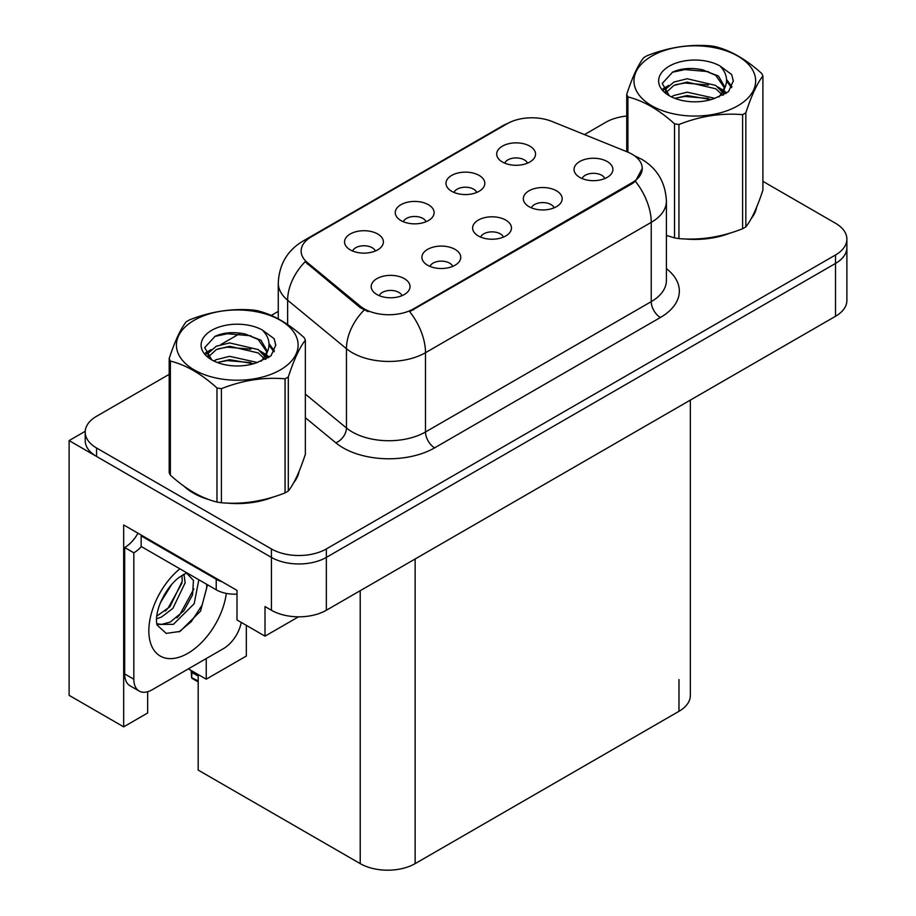 <?xml version="1.0" encoding="UTF-8"?>
<svg xmlns="http://www.w3.org/2000/svg" width="916" height="916" viewBox="0 0 916 916"><rect width="100%" height="100%" fill="white"/><g stroke="black" fill="none" stroke-linecap="round" stroke-linejoin="round"><path stroke-width="1.37" d="M503.411 237.107A11.656 6.733 0 0 0 500.285 233.832A11.656 6.733 0 0 0 488.8 232.126A11.656 6.733 0 0 0 480.671 237.107M505.769 220.092A19.419 11.21 0 0 0 480.889 218.844A19.419 11.21 0 0 0 474.454 232.779A19.419 11.21 0 0 0 478.312 235.95A19.419 11.21 0 0 0 509.628 232.779A19.419 11.21 0 0 0 505.769 220.092M426.055 221.729A11.656 6.733 0 0 0 422.929 218.455A11.656 6.733 0 0 0 411.444 216.749A11.656 6.733 0 0 0 403.326 221.729M428.425 204.715A19.419 11.21 0 0 0 403.532 203.455A19.419 11.21 0 0 0 397.097 217.401A19.419 11.21 0 0 0 400.956 220.561A19.419 11.21 0 0 0 432.272 217.401A19.419 11.21 0 0 0 428.425 204.715M452.699 266.396A11.656 6.733 0 0 0 449.561 263.11A11.656 6.733 0 0 0 438.088 261.404A11.656 6.733 0 0 0 429.959 266.396M455.057 249.37A19.419 11.21 0 0 0 430.176 248.121A19.419 11.21 0 0 0 423.742 262.056A19.419 11.21 0 0 0 427.6 265.228A19.419 11.21 0 0 0 458.916 262.056A19.419 11.21 0 0 0 455.057 249.37M401.975 295.673A11.656 6.733 0 0 0 398.849 292.399A11.656 6.733 0 0 0 387.376 290.693A11.656 6.733 0 0 0 379.247 295.673M404.345 278.647A19.419 11.21 0 0 0 379.453 277.399A19.419 11.21 0 0 0 373.03 291.334A19.419 11.21 0 0 0 376.877 294.505A19.419 11.21 0 0 0 408.192 291.334A19.419 11.21 0 0 0 404.345 278.647M554.123 207.829A11.656 6.733 0 0 0 550.997 204.554A11.656 6.733 0 0 0 539.513 202.848A11.656 6.733 0 0 0 531.394 207.829M556.493 190.814A19.419 11.21 0 0 0 531.601 189.555A19.419 11.21 0 0 0 525.177 203.501A19.419 11.21 0 0 0 529.024 206.661A19.419 11.21 0 0 0 560.34 203.501A19.419 11.21 0 0 0 556.493 190.814M604.835 178.551A11.656 6.733 0 0 0 601.709 175.277A11.656 6.733 0 0 0 590.236 173.571A11.656 6.733 0 0 0 582.107 178.551M607.205 161.525A19.419 11.21 0 0 0 582.324 160.277A19.419 11.21 0 0 0 575.889 174.212A19.419 11.21 0 0 0 579.736 177.383A19.419 11.21 0 0 0 611.064 174.212A19.419 11.21 0 0 0 607.205 161.525M527.49 163.174A11.656 6.733 0 0 0 524.353 159.888A11.656 6.733 0 0 0 512.88 158.182A11.656 6.733 0 0 0 504.75 163.174M529.849 146.148A19.419 11.21 0 0 0 504.968 144.9A19.419 11.21 0 0 0 498.533 158.834A19.419 11.21 0 0 0 502.392 162.006A19.419 11.21 0 0 0 533.707 158.834A19.419 11.21 0 0 0 529.849 146.148M476.767 192.452A11.656 6.733 0 0 0 473.641 189.177A11.656 6.733 0 0 0 462.168 187.471A11.656 6.733 0 0 0 454.038 192.452M479.137 175.425A19.419 11.21 0 0 0 454.244 174.177A19.419 11.21 0 0 0 447.821 188.112A19.419 11.21 0 0 0 451.668 191.284A19.419 11.21 0 0 0 482.984 188.112A19.419 11.21 0 0 0 479.137 175.425M375.342 251.007A11.656 6.733 0 0 0 372.217 247.732A11.656 6.733 0 0 0 360.732 246.026A11.656 6.733 0 0 0 352.603 251.007M377.701 233.992A19.419 11.21 0 0 0 352.82 232.744A19.419 11.21 0 0 0 346.385 246.679A19.419 11.21 0 0 0 350.244 249.85A19.419 11.21 0 0 0 381.56 246.679A19.419 11.21 0 0 0 377.701 233.992M632.017 154.186A34.957 20.186 0 0 0 627.346 151.919L551.97 121.45A34.957 20.186 0 0 0 507.201 123.706L311.371 236.775A34.957 20.186 0 0 0 301.135 251.041A34.957 20.186 0 0 0 307.455 262.617L360.24 306.139A34.957 20.186 0 0 0 413.585 308.829L632.017 182.719A34.957 20.186 0 0 0 642.253 168.452A34.957 20.186 0 0 0 632.017 154.186M85.222 431.287L69.112 440.596L271.422 557.397A38.838 22.419 0 0 0 326.348 557.397L835.518 263.43A38.838 22.419 0 0 0 846.888 247.572A38.838 22.419 0 0 1 835.518 263.43L326.348 557.397A38.838 22.419 0 0 1 271.422 557.397L96.569 456.454A38.838 22.419 0 0 1 85.199 440.596L85.199 432.134A38.838 22.419 0 0 0 96.569 447.993L271.422 548.947A38.838 22.419 0 0 0 326.348 548.947L835.518 254.98A38.838 22.419 0 0 0 846.888 239.122A38.838 22.419 0 0 0 835.518 223.264L762.902 181.334M69.112 440.596L69.112 695.347L123.671 726.846L123.671 524.948L237.004 590.385L237.004 619.972L265.01 636.151L265.01 606.552L271.422 610.251A38.838 22.419 0 0 0 326.348 610.251L835.518 316.283A38.838 22.419 0 0 0 846.888 300.425L846.888 239.122M298.501 616.823L265.01 636.151M690.355 400.097L690.355 695.45A38.838 22.419 180 0 1 678.974 711.308L415.143 863.628A38.838 22.419 180 0 1 360.217 863.628L198.188 770.081L198.188 674.519M188.387 668.875L206.237 679.18L246.335 656.028L246.335 625.365M147.648 691.74L147.648 713.003L123.671 726.846M206.237 679.18L206.237 658.558M184.105 486.281A62.139 35.873 0 0 0 193.333 493.071A62.139 35.873 0 0 0 209.913 499.918M642.253 168.452L635.406 181.311L632.017 183.761L409.658 311.635A45.308 26.163 60 0 1 425.493 352.694A51.788 29.896 180 0 1 352.259 352.694A51.788 29.896 180 0 1 346.454 348.71L287.635 300.208A51.788 29.896 180 0 1 278.269 283.067L278.269 318.848M194.329 492.865A51.788 29.896 0 0 0 197.329 495.19M368.095 311.635L360.24 307.673L305.108 261.758A45.308 30.308 129.5 0 0 287.635 300.208L287.635 324.55M666.401 235.458A62.139 35.873 0 0 0 667.443 235.767M684.195 238.904A62.139 35.873 0 0 0 730.224 233.03M751.212 218.615A62.139 35.873 0 0 0 756.627 207.222M226.653 503.056A62.139 35.873 0 0 0 272.693 497.193M293.67 482.778A62.139 35.873 0 0 0 299.097 471.374M626.727 116.057A38.838 22.419 0 0 0 605.739 122.32L584.477 134.595M278.269 311.383L271.239 315.436M240.599 333.126L220.871 344.519M169.185 374.358L96.569 416.276A38.838 22.419 0 0 0 85.199 432.134M192.108 671.016L191.616 677.68L191.123 670.443M191.616 677.68L198.188 680.943M191.478 670.649L191.478 672.527L191.169 670.466M198.188 676.088L192.177 672.619M207.497 584.763L200.558 611.109L179.994 631.445L166.231 633.38L157.083 625.078L156.476 621.827C156.247 616.571 157.38 610.663 159.888 604.102C164.743 592.515 171.086 583.641 178.941 577.504L186.795 572.809M186.795 573.302L193.459 580.446L192.543 594.873L183.784 610.892L170.261 622.056L161.708 624.357L156.716 623.762M156.876 624.426L173.41 624.334L194.192 603.713L198.841 579.771M186.337 573.21L183.234 574.653M160.598 602.362L171.727 584.397M156.464 618.827L161.548 617.006L172.861 608.396L185.135 582.851L183.99 574.298M156.705 616.17L169.952 606.713L182.238 581.168L181.941 575.397M241.274 622.445A25.888 14.954 -60 0 1 223.538 648.574L152.136 689.794A25.888 14.954 -60 0 1 139.198 691.076L130.038 685.798A25.888 14.954 -60 0 1 124.679 673.947L124.679 547.516A25.888 14.954 120 0 0 137.984 533.215M141.362 546.577A25.888 14.954 -60 0 1 133.828 552.806L124.679 547.516M139.198 691.076A25.888 14.954 -60 0 1 133.828 679.225L133.828 552.806M222.073 581.763A25.888 14.954 180 0 1 216.222 579.233L141.156 535.883A25.888 14.954 0 0 0 141.934 535.494M216.222 579.233L216.222 589.801A25.888 14.954 0 0 0 237.004 594.106M141.156 535.883L141.156 546.463L216.222 589.801M165.384 611.006L168.006 608.258L182.044 582.977M176.925 617.808L179.639 614.968L193.86 588.954M178.986 631.903L191.261 621.678L202.104 605.133L206.695 588.026L206.695 584.305M651.791 56.094A60.845 35.129 -0 0 0 651.791 105.775A60.845 35.129 -0 0 0 737.838 105.775A60.845 35.129 -0 0 0 737.838 56.094A60.845 35.129 -0 0 0 651.791 56.094M666.401 235.401L674.519 237.897A69.914 40.361 -0 0 0 678.939 238.584C700.076 240.439 721.293 237.152 742.601 228.737A69.914 40.361 -0 0 0 744.25 227.821A69.914 40.361 -0 0 0 745.842 226.87C751.498 219.783 757.188 207.531 762.902 190.116L762.902 76.039A69.914 40.361 -0 0 0 761.711 73.486C746.139 59.368 730.602 50.403 715.11 46.579A69.914 40.361 -0 0 0 710.69 45.892C689.382 44.071 668.153 47.357 647.028 55.739A69.914 40.361 -0 0 0 645.379 56.666A69.914 40.361 -0 0 0 643.788 57.616C638.074 64.796 632.395 77.047 626.727 94.371A69.914 40.361 -0 0 0 627.918 96.924L627.918 152.159M674.519 237.897L674.519 123.82C658.947 109.714 643.41 100.749 627.918 96.924M674.519 123.82A69.914 40.361 -0 0 0 678.939 124.507L678.939 238.584M742.601 228.737L742.601 114.66C721.465 112.817 700.248 116.092 678.939 124.507M742.601 114.66A69.914 40.361 -0 0 0 744.25 113.744A69.914 40.361 -0 0 0 745.842 112.794L745.842 226.87M714.949 98.333L687.149 92.184L673.89 95.482L671.382 96.844M711.068 99.581L687.149 95.539L674.932 98.378M723.651 94.852L723.377 94.142M722.552 92.447L715.74 85.417L687.149 78.753L673.89 82.062L666.23 88.6L665.222 92.161M721.465 94.119L715.74 88.772L687.149 82.108L673.89 85.417L665.829 92.814M718.865 97.027L723.4 90.73L724.407 86.299L718.453 76.028L702.217 69.753C691.145 67.498 681.298 68.276 672.665 72.101L662.245 83.459L669.241 95.63M722.85 95.275L724.407 88.967M724.316 87.627L715.74 75.341L702.984 69.902M669.241 66.158A36.171 20.885 -0 0 0 669.23 95.699A36.171 20.885 -0 0 0 714.457 98.47L728.552 91.623L733.304 80.929L731.689 74.551L719.827 65.849A36.171 20.885 -0 0 0 669.241 66.158M719.827 65.849C727.361 73.509 728.552 81.799 723.4 90.718M626.727 151.678L626.727 94.371M762.902 76.039C757.234 83.127 751.555 95.367 745.842 112.794M708.423 98.47L684.847 96.443L675.47 98.149M725.632 93.695L723.983 92.367M722.987 91.646L721.304 90.547M708.423 85.039L684.847 83.024L675.47 84.73M666.401 88.268L663.642 89.974M731.518 87.627L726.56 81.1M708.515 71.643L684.847 69.593L672.241 72.295M733.304 81.261L731.689 74.551M726.709 92.997L724.281 90.924M723.548 90.375L717.755 86.906M668.691 85.451L663.024 88.749M731.93 86.825L726.548 79.417M194.249 320.245A60.845 35.129 -0 0 0 194.249 369.927A60.845 35.129 -0 0 0 280.296 369.927A60.845 35.129 -0 0 0 280.296 320.245A60.845 35.129 -0 0 0 194.249 320.245M187.837 320.818A69.914 40.361 -0 0 0 186.246 321.768C180.544 328.959 174.853 341.21 169.185 358.522A69.914 40.361 -0 0 0 170.376 361.076L170.376 475.152C185.868 489.224 201.406 498.19 216.977 502.06A69.914 40.361 -0 0 0 221.409 502.747C242.534 504.59 263.751 501.304 285.059 492.9A69.914 40.361 -0 0 0 286.708 491.972A69.914 40.361 -0 0 0 288.3 491.022C293.967 483.946 299.647 471.694 305.36 454.267L305.36 340.191A69.914 40.361 -0 0 0 304.169 337.638C288.597 323.531 273.071 314.566 257.568 310.742A69.914 40.361 -0 0 0 253.148 310.055C231.84 308.234 210.623 311.509 189.486 319.902A69.914 40.361 -0 0 0 187.837 320.818M216.977 502.06L216.977 387.983C201.406 373.877 185.868 364.9 170.376 361.076M216.977 387.983A69.914 40.361 -0 0 0 221.409 388.67L221.409 502.747M285.059 492.9L285.059 378.823C263.934 376.968 242.706 380.255 221.409 388.67M285.059 378.823A69.914 40.361 -0 0 0 286.708 377.896A69.914 40.361 -0 0 0 288.3 376.945L288.3 491.022M169.185 358.522L169.185 472.599A69.914 40.361 -0 0 0 170.376 475.152M257.407 362.484L229.618 356.335L216.348 359.645L213.84 360.996M253.537 363.744L229.618 359.69L217.39 362.53M266.109 359.003L265.835 358.293M265.01 356.61L258.197 349.569L229.618 342.916L216.348 346.214L208.688 352.763L207.692 356.313M263.923 358.282L258.197 352.923L229.618 346.271L216.348 349.569L208.287 356.965M261.323 361.179L265.858 354.893L266.865 350.462L260.911 340.18L244.675 333.916C233.603 331.661 223.756 332.439 215.123 336.252L204.703 347.622L211.699 359.782M265.308 359.427L266.865 353.118M266.785 351.778L258.197 339.504L245.454 334.065M211.699 330.321A36.171 20.885 -0 0 0 211.699 359.851A36.171 20.885 -0 0 0 256.915 362.621L271.022 355.786L275.773 345.092L274.147 338.702L262.297 330A36.171 20.885 -0 0 0 211.699 330.321M262.297 330C269.831 337.66 271.022 345.95 265.869 354.87M305.36 340.191C299.692 347.279 294.013 359.53 288.3 376.945M250.881 362.621L227.317 360.606L217.928 362.312M268.102 357.858L266.442 356.53M265.445 355.809L263.762 354.71M250.881 349.202L227.317 347.175L217.928 348.882M208.871 352.431L206.1 354.137M273.976 351.79L269.018 345.263M250.973 335.794L227.317 333.756L214.699 336.458M275.762 345.412L274.147 338.702M269.178 357.16L266.739 355.076M266.018 354.538L260.224 351.068M211.149 349.614L205.482 352.9M274.388 350.988L269.006 343.58M835.518 316.283L835.518 254.98M326.348 610.251L326.348 548.947M271.422 610.251L271.422 548.947M415.143 863.628L415.143 558.989M678.974 711.308L678.974 679.603M360.217 863.628L360.217 590.694M307.455 262.617L307.455 264.151M360.24 306.139L360.24 307.673M413.585 308.829L413.585 309.871M632.017 182.719L632.017 183.761M666.401 268.651A64.727 37.373 180 0 1 660.39 317.497L434.642 447.832A12.95 7.477 60 0 1 425.493 431.974L651.242 301.639A51.788 29.896 0 0 0 666.401 280.502L666.401 201.222A51.788 29.896 180 0 1 651.242 222.359A45.308 26.163 -120 0 0 635.406 181.311M434.642 447.832A64.727 37.373 180 0 1 343.099 447.832A64.727 37.373 180 0 1 335.851 442.84L305.36 417.707M364.099 310.066A45.308 30.308 129.5 0 0 346.454 348.71L346.454 427.99A51.788 29.896 0 0 0 352.259 431.974A51.788 29.896 0 0 0 425.493 431.974L425.493 352.694L651.242 222.359L651.242 301.639A12.95 7.477 60 0 0 660.39 317.497M666.401 201.222C665.531 182.605 657.345 168.636 641.853 159.338L635.315 156.155A45.308 21.217 112 0 0 634.708 155.926M307.524 239.419A45.308 26.163 -120 0 0 302.83 241.183C287.338 250.48 279.151 264.438 278.269 283.067M302.83 241.183L503.388 125.377A45.308 26.163 60 0 1 506.823 123.923M96.569 447.993L96.569 456.454M305.36 394.109L346.454 427.99A12.95 8.656 -50.5 0 1 335.851 442.84M226.321 593.408A55.155 31.842 -60 0 1 187.837 653.326A55.155 31.842 -60 0 1 149.045 635.315A55.155 31.842 -60 0 1 179.88 568.813M156.751 623.888A29.255 16.889 120 0 0 161.708 624.357M133.828 679.225L124.679 673.947M503.388 125.377L511.7 121.519M635.315 156.155L634.628 155.88M198.188 681.916L191.925 678.298"/></g></svg>
